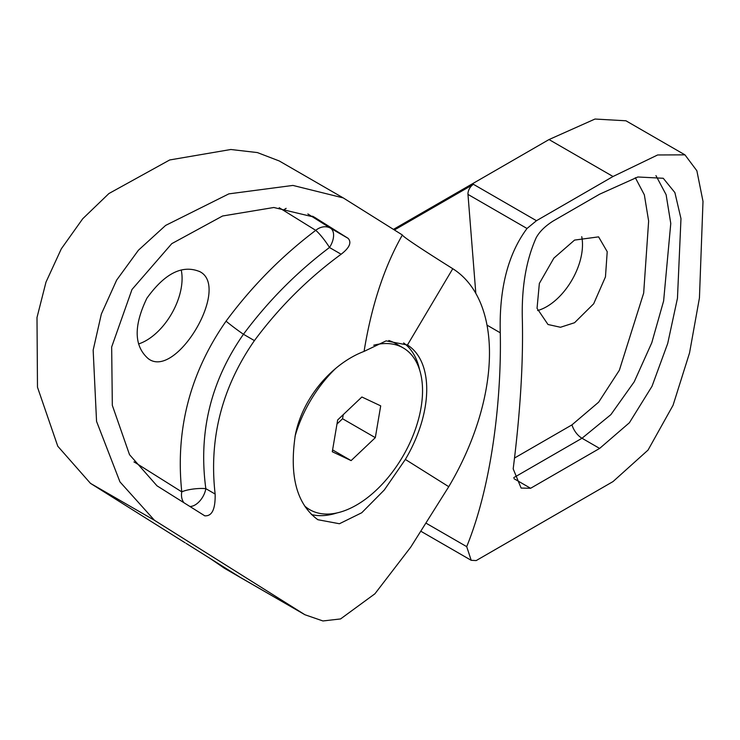 <?xml version="1.0" encoding="UTF-8"?>
<svg xmlns="http://www.w3.org/2000/svg" width="740" height="740" viewBox="0 0 740 740"><rect width="100%" height="100%" fill="white"/><g stroke="black" fill="none" stroke-linecap="round" stroke-linejoin="round"><path stroke-width="1.11" d="M574.554 240.093L598.586 236.865L607.216 251.683L605.459 276.88L593.665 303.807L574.554 322.723L560.485 327.265L547.998 324.499L537.046 308.339L539.349 283.439L553.862 258.131L574.554 240.093M581.742 236.689A50.598 29.212 -60 0 1 546.721 306.647A50.598 29.212 -60 0 1 537.601 310.55M186.156 543.401L239.964 577.191A186.813 107.855 -60 0 0 241.952 578.384L224.47 568.292L210.142 558.46M536.176 237.762C526.232 260.045 521.617 286.778 522.311 317.978C523.402 361.684 520.359 411.986 513.181 468.873L521.117 488.067L530.599 488.28L599.631 448.421L629.398 422.743L652.014 386.289L667.721 343.425L677.461 298.257L680.976 218.642L674.88 192.576L663.244 178.266L637.852 176.99L599.631 194.195L553.104 221.056C545.066 226.172 539.423 231.74 536.176 237.762M426.305 523.319L466.7 546.647C493.469 480.889 501.581 391.96 500.268 332.796C499.075 288.841 507.982 254.07 527.01 228.484L467.976 194.407A7.788 4.496 -60 0 1 473.461 184.325L394.392 229.983M466.7 546.647L471.214 560.319L476.199 560.568L613.025 481.574L648.055 450.068L673.067 405.252L689.541 352.925L699.439 297.915L703 201.373L696.867 170.755L684.953 154.854L657.638 154.965L613.025 176.499L536.463 220.705L527.01 228.484M684.953 154.854L625.948 120.787L595.006 119.038L549.024 139.555L393.44 229.381M475.82 293.392L467.976 194.407M514.605 457.986L571.946 424.88L598.651 402.171L619.362 370.24L643.671 293.077L648.638 221.066L644.346 194.833L635.327 177.702M655.955 175.621L666.111 194.694L670.773 223.452L663.623 300.976L651.764 342.796L634.226 381.794L610.879 414.641L582.01 438.246L599.631 448.421M364.071 351.398C332.389 363.386 302.771 397.334 295.371 434.75C289.146 475.746 296.629 504.07 317.839 519.711L339.42 523.744L361.74 512.755L384.282 490L405.354 459.438A98.078 56.629 120 0 0 407.453 344.997L386.114 340.872L364.071 351.398C371.499 305.629 384.264 266.825 402.375 234.987A330.04 5.79 -149.3 0 0 452.769 268.713L407.453 344.997M148.315 358.715C133.977 346.209 133.496 326.053 146.871 298.248C164.872 273.208 182.577 264.374 199.985 271.728C230.741 287.471 175.99 379.851 148.315 358.715L148.851 359.039M199.449 271.404L199.985 271.728M181.217 269.943A50.598 29.212 -60 0 1 138.547 343.961M204.74 515.798C212.01 516.4 215.479 509.148 215.137 494.043C208.81 438.579 221.908 387.427 254.421 340.604C279.147 307.257 308.053 278.471 341.131 254.236C349.502 247.789 351.842 242.498 348.151 238.363L314.296 217.144L273.828 207.496L222.574 215.997L171.773 243.654L132.007 289.46L111.666 346.995L112.323 405.354L129.509 454.656L156.982 485.81L204.897 515.9M402.375 234.987L343.249 197.913L292.929 185.426L228.845 193.871L165.631 225.413L138.417 250.222L116.652 280.099L101.343 314.065L93.157 350.15L96.552 421.365L119.963 481.888L154.475 520.303L304.936 614.746L322.936 620.962L340.567 618.936L374.921 593.785L410.765 547.091L448.755 486.698A186.813 107.855 120 0 0 452.769 268.713M343.249 197.913L279.257 160.969L257.4 152.579L230.834 149.499L169.701 159.96L108.9 193.547L82.723 218.753L61.318 248.816L45.982 282.134L37 317.525L37.481 387.205L57.766 446.211L90.474 483.359L185.12 542.799M311.383 514.522A98.078 56.629 120 0 0 337.089 512.903M419.626 369.945A98.078 56.629 120 0 0 403.605 342.935M226.07 321.16C251.776 286.399 281.663 256.123 315.739 230.344A15.568 2.368 -126.9 0 1 329.476 247.502C296.796 272.135 268.121 301.06 243.451 334.267C210.789 381.026 198.255 432.493 205.831 488.668A15.568 3.404 -6.2 0 0 181.781 491.86C175.26 429.7 190.023 372.793 226.07 321.16A15.568 0.814 -143.5 0 0 243.451 334.267L254.421 340.604M307.858 213.953L330.53 228.188A15.568 12.71 122.1 0 0 315.739 230.344L279.202 207.709M388.805 340.511A93.407 53.928 -60 0 1 392.959 342.121A93.407 53.928 -60 0 1 395.271 343.332L403.198 347.911A93.407 53.928 120 0 0 400.886 346.699A93.407 53.928 120 0 0 373.737 345.229M335.664 368.446A93.407 53.928 120 0 0 295.029 436.378M304.603 505.947A93.407 53.928 120 0 0 309.792 509.694A93.407 53.928 120 0 0 312.104 510.905A93.407 53.928 120 0 0 404.308 453.805A93.407 53.928 120 0 0 403.198 347.911M336.978 424.039L342.555 418.748L343.249 414.65M337.671 419.941L332.288 451.733L351.111 460.604L375.319 437.664L380.702 405.862L361.879 397.001L337.671 419.941M332.593 449.911L351.111 460.604M342.555 418.748L375.319 437.664M473.461 184.325L536.463 220.705M549.024 139.555L613.025 176.499M487.013 325.137L500.268 332.796M571.946 424.88A15.568 8.991 -120 0 0 582.01 438.246L513.745 477.661M514.069 478.734L530.599 488.28M405.354 459.438L448.755 486.698M239.964 577.191L302.965 613.562M90.474 483.359L154.475 520.303M133.996 462.038A15.568 12.71 122.1 0 1 134.023 461.871L181.781 491.86A15.568 12.71 122.1 0 0 183.862 502.691M312.548 216.173L315.971 218.152M341.131 254.236L329.476 247.502A15.568 8.991 -60 0 0 330.197 246.355A15.568 8.991 -60 0 0 330.53 228.188L348.151 238.363M189.847 506.447A15.568 8.991 -60 0 0 202.686 497.03A15.568 8.991 -60 0 0 205.831 488.668L215.137 494.043M283.559 210.123A15.568 12.71 122.1 0 1 286.158 208.356M421.125 531.403L471.214 560.319M241.952 578.384L304.936 614.746M305.389 507.159L309.792 509.694"/></g></svg>
